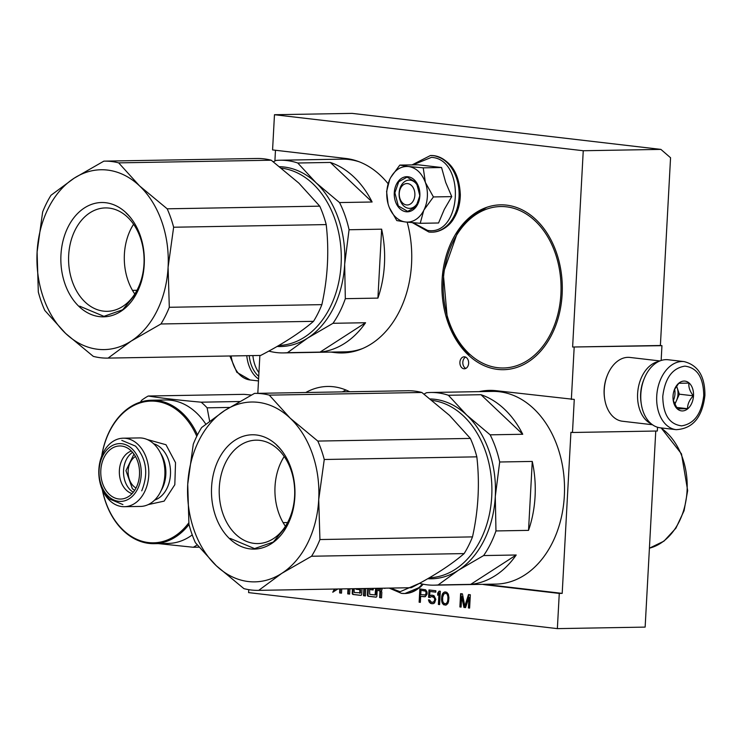<?xml version="1.0" encoding="UTF-8"?>
<svg xmlns="http://www.w3.org/2000/svg" width="742" height="742" viewBox="0 0 742 742"><rect width="100%" height="100%" fill="white"/><g stroke="black" fill="none" stroke-linecap="round" stroke-linejoin="round"><path stroke-width="1.11" d="M491.009 390.385A97.434 71.139 -91 0 0 481.975 391.59M479.044 391.646A97.434 71.139 89 0 1 489.544 390.385A97.434 71.139 89 0 1 496.491 390.737L574.271 399.419L572.481 432.484L657.329 431.009L657.533 427.244M388.094 183.719A97.434 71.139 89 0 0 345.865 158.473L272.574 149.921L274.475 114.722L352.116 113.378L660.89 149.392L670.555 157.749L660.389 345.494L661.947 345.67L661.15 360.482M572.481 432.484L570.923 432.298L562.195 593.377L559.273 593.424L557.363 628.622L645.141 627.101L655.761 431.037M274.892 161.005L275.477 150.264M274.475 114.722L583.249 150.737L572.62 347.015L660.389 345.494M583.249 150.737L660.89 149.392M572.62 347.015L661.947 345.67M574.178 347.2L571.349 399.465M557.363 628.622L248.598 592.608L248.755 589.658M257.817 393.343L259.867 355.464M349.658 391.748A82.436 60.195 -91 0 0 327.621 386.461A82.436 60.195 -91 0 0 305.787 392.509M562.139 294.268A82.436 60.195 -91 0 0 500.664 204.838A82.436 60.195 -91 0 0 442.056 280.263A82.436 60.195 -91 0 0 503.53 369.692A82.436 60.195 -91 0 0 562.139 294.268M459.901 362.291A5.992 4.378 -91 0 0 464.371 368.793A5.992 4.378 -91 0 0 468.629 363.311A5.992 4.378 -91 0 0 464.158 356.8A5.992 4.378 -91 0 0 459.901 362.291M384.217 588.183A1.781 1.298 -91 0 0 384.783 588.35A1.781 1.298 -91 0 0 385.348 588.156M367.735 588.462L367.392 594.871A1.289 0.937 -91 0 0 368.255 596.262L375.869 597.152A1.289 0.937 -91 0 0 376.871 595.984L377.168 590.428L379.069 590.651A1.289 0.937 -91 0 1 379.941 592.042L379.635 597.588L381.546 597.811L381.824 592.608A1.623 1.187 -91 0 0 380.729 590.845A1.623 1.187 -91 0 0 382 589.361L382.065 588.221M363.905 588.536L363.515 595.705L365.416 595.928L365.815 588.499M352.469 588.731L352.227 593.108A1.289 0.937 -91 0 0 353.099 594.49L360.705 595.381A1.289 0.937 -91 0 0 361.716 594.212L362.013 588.666A1.289 0.937 -91 0 0 362.013 588.564M348.007 588.805L347.729 593.869L349.64 594.092L349.927 588.777M339.827 588.953L339.613 592.923L341.515 593.146L341.737 588.916M355.631 588.675A1.289 0.937 -91 0 0 356.364 589.296L359.759 589.686L359.907 592.756L354.212 592.524L354.101 588.703M375.712 588.323L375.072 594.954L369.683 594.323L369.627 589.556L373.152 589.964L373.217 588.684L370.879 588.406M334.364 589.046L332.768 592.237L337.805 588.981M427.123 594.008L427.03 592.005L425.713 589.853L419.851 588.888L419.128 602.198L420.343 602.337L420.668 596.392L425.352 596.651L427.123 594.008M428.579 597.31L429.998 597.477L431.677 596.531L434.265 597.69L434.756 600.028L433.411 602.152L431.371 602.198L429.655 600L428.44 599.861L429.33 602.244L431.297 603.617L433.541 603.589L434.599 602.856L435.814 599.295L433.968 595.659L431.751 595.121L429.664 596.012L429.915 591.485L435.786 592.172L435.869 590.753L428.978 589.946L428.579 597.31L430.072 597.412M438.392 604.442L439.607 604.582L440.331 591.272L439.106 591.133L437.789 592.969L437.669 595.242L438.986 593.396L438.392 604.442L439.607 604.507M441.935 595.455L441.518 599.397L442.149 602.884L443.679 604.776L446.109 605.055L447.825 603.552L448.539 601.632L448.956 597.69L448.326 594.203L446.795 592.311L444.365 592.033L442.649 593.535L441.935 595.455L442.52 595.436L442.102 599.378L442.733 602.875L445.339 605.147M465.559 607.615L468.963 597.458L468.397 607.939L469.612 608.088L470.335 594.769L468.508 594.555L464.817 606.103L462.424 593.85L460.596 593.637L459.882 606.947L461.097 607.095L461.663 596.614L463.935 607.42L465.559 607.615M407.182 222.173A97.434 71.139 89 0 1 342.303 352.96A97.434 71.139 89 0 1 335.347 352.617L330.83 352.088M559.273 593.424L485.982 584.872A97.434 71.139 89 0 1 482.393 584.334M333.761 352.033L338.278 352.561A97.434 71.139 -91 0 0 343.759 352.914M485.324 584.279A97.434 71.139 -91 0 0 488.904 584.826L562.195 593.377M465.633 357.125A5.992 4.378 -91 0 0 462.822 362.235A5.992 4.378 -91 0 0 465.828 368.422M379.635 597.588L381.546 597.737M377.168 590.428L379.663 590.641A1.289 0.937 89 0 1 380.525 592.033L380.229 597.579M368.32 588.452L367.976 594.861A1.289 0.937 -91 0 0 368.839 596.253L376.194 597.106M363.515 595.705L365.426 595.854M364.489 588.517L364.099 595.696M353.053 588.721L352.812 593.099A1.289 0.937 -91 0 0 353.684 594.481L361.029 595.344M347.729 593.869L349.64 594.008M348.592 588.796L348.323 593.86M339.613 592.923L341.515 593.062M340.411 588.944L340.198 592.914M356.216 588.666A1.289 0.937 -91 0 0 356.948 589.287L360.343 589.677L360.491 592.747L359.638 593.146M369.627 589.556L373.152 589.881M376.296 588.313L375.962 594.546L375.1 594.945L375.656 594.945M334.948 589.037L333.622 591.68M420.668 596.392L424.6 596.772M419.128 602.198L420.352 602.263M420.436 588.953L419.712 602.189M429.553 590.02L429.164 597.301M429.915 591.485L435.795 592.088M429.664 596.012L430.722 595.279M432.057 595.149L431.306 595.269M431.297 603.617L432.79 603.71M430.295 603.218L431.881 603.608M429.33 602.244L430.879 603.2M428.783 601.039L429.915 602.235M429.043 599.935L429.368 601.029M432.586 602.337L433.411 602.152M434.051 601.66L434.636 601.651L433.996 602.142M434.506 600.853L435.09 600.844L434.636 601.651M434.756 600.028L435.341 600.018L435.09 600.844M434.784 599.462L435.341 600.018M434.627 598.59L435.368 599.453M434.265 597.69L435.211 598.581M433.69 597.05L434.849 597.681M432.892 596.679L434.274 597.041M431.677 596.531L433.476 596.67M438.986 593.396L439.57 593.387L438.976 604.433M437.789 592.969L438.374 592.96L438.299 594.361M439.644 591.188L438.374 592.96M441.657 596.846L442.241 596.837M442.186 594.62L442.77 594.611L442.52 595.436M442.649 593.535L443.234 593.526L442.77 594.611M443.308 592.756L443.892 592.747L443.234 593.526M444.365 592.033L444.95 592.014L443.892 592.747M445.719 591.931L444.95 592.014M443.679 604.776L444.263 604.767M442.705 603.803L443.289 603.793M442.149 602.884L442.733 602.875M441.805 601.706L442.39 601.697M441.648 600.834L442.232 600.825M441.518 599.397L442.102 599.378M468.963 597.458L469.547 597.449L468.981 607.93L469.612 608.004M463.935 607.42L465.577 607.54M461.663 596.614L462.247 596.605L464.52 607.41M459.882 606.947L461.097 607.012M461.181 593.702L460.467 606.937M464.817 606.103L465.41 606.093L469.065 594.63M468.397 607.939L468.981 607.93M349.176 391.507L348.564 391.767M380.729 588.239L380.665 589.473L377.242 589.148L377.288 588.295M421.577 590.428L426.019 591.235L426.511 593.572L425.825 594.917L420.76 594.694L420.992 590.447L421.577 590.428M446.109 593.294L447.686 594.333L448.4 596.123L448.4 599.833L447.203 603.116L444.95 603.784L443.382 602.745L442.659 600.955L442.659 597.245L443.855 593.962L446.109 593.294M380.145 588.248L380.08 589.482M420.992 590.447L425.426 590.882M424.841 590.892L426.019 591.235M425.435 591.244L426.4 591.847M425.815 591.856L426.548 592.719M425.964 592.737L425.917 593.581L426.511 593.572M425.917 593.581L425.676 594.407L426.26 594.398M425.676 594.407L425.24 594.926L425.825 594.917M425.24 594.926L424.61 595.14M445.525 593.303L447.101 593.693M446.517 593.702L447.686 594.333M447.101 594.342L447.816 596.132L448.4 596.123M447.816 596.132L447.927 597.857L448.511 597.848M447.927 597.857L447.816 599.842L448.4 599.833M447.816 599.842L447.528 601.521L448.112 601.512M447.528 601.521L446.619 603.125L447.203 603.116M446.619 603.125L445.979 603.617L446.563 603.608M445.979 603.617L444.95 603.784M684.115 361.604L668.208 359.749A34.262 23.299 96.7 0 0 644.26 378.55L644.01 379.162A32.546 22.13 96.7 0 0 640.754 394.021A32.546 22.13 96.7 0 0 641.19 403.342L641.292 404A34.262 23.299 96.7 0 0 660.269 427.809L676.175 429.664C692.75 428.728 702.331 417.338 704.9 395.505C705.086 376.509 698.157 365.203 684.115 361.604A34.262 23.299 96.7 0 0 656.735 396.043A34.262 23.299 96.7 0 0 676.175 429.664M644.26 378.55A34.262 23.299 96.7 0 0 640.828 394.188A34.262 23.299 96.7 0 0 641.292 404M703.741 395.644C703.509 377.52 697.22 367.68 684.885 366.131C672.345 368.115 664.98 378.188 662.782 396.349C663.014 414.472 669.303 424.313 681.638 425.862C694.178 423.877 701.542 413.804 703.741 395.644M693.501 395.82A14.988 10.193 96.7 0 0 686.452 381.444A14.988 10.193 96.7 0 0 674.524 389.337A14.988 10.193 96.7 0 0 673.022 396.172A14.988 10.193 96.7 0 0 673.226 400.467A14.988 10.193 96.7 0 0 683.957 410.743A14.988 10.193 96.7 0 0 693.501 395.82M673.189 400.263L677.39 408.87L687.528 408.694C687.519 404.177 689.439 399.882 693.288 395.811C689.893 391.349 688.437 387.111 688.91 383.095L678.772 383.271L674.367 389.726M693.288 395.811L679.366 394.188L676.537 385.97M687.528 408.694L676.333 407.395M674.71 404.603L679.366 394.188M674.413 403.982A12.846 8.737 96.7 0 0 676.481 400.624A12.846 8.737 96.7 0 0 678.002 394.206A12.846 8.737 96.7 0 0 677.177 387.825A12.846 8.737 96.7 0 0 676.444 386.1M674.617 389.17A12.846 8.737 -83.3 0 1 674.979 393.854A12.846 8.737 96.7 0 1 673.272 400.661M258.745 376.324A32.546 22.13 -83.3 0 1 249.201 355.65M258.596 379.004A34.262 23.299 -83.3 0 1 246.771 355.687M258.939 372.679A32.119 21.843 -83.3 0 1 253.18 357.922L253.05 357.097A29.977 20.386 -83.3 0 1 252.846 355.585M253.18 357.922A32.119 21.843 -83.3 0 1 252.883 355.585M659.907 360.937L629.912 357.44A32.119 21.843 96.7 0 0 607.457 375.062L607.151 375.832A29.977 20.386 96.7 0 0 604.146 389.513A29.977 20.386 96.7 0 0 604.544 398.102L604.674 398.918A32.119 21.843 96.7 0 0 622.464 421.243L652.459 424.739M607.457 375.062A32.119 21.843 96.7 0 0 604.248 389.717A32.119 21.843 96.7 0 0 604.674 398.918M658.608 361.512A32.119 21.843 96.7 0 0 637.619 393.612A32.119 21.843 96.7 0 0 651.328 423.877M643.824 379.635A29.977 20.386 96.7 0 0 640.634 393.77A29.977 20.386 96.7 0 0 641.116 402.841M407.646 183.589A10.703 7.819 -91 0 0 399.27 193.347A10.703 7.819 -91 0 0 406.495 204.931A10.703 7.819 89 0 0 414.871 195.174A10.703 7.819 89 0 0 407.646 183.589M427.346 196.621A27.834 20.322 -91 0 0 425.379 182.439L433.421 196.936L424.016 209.893A27.834 20.322 -91 0 0 427.346 196.621M419.703 195.424A14.135 10.323 89 0 1 409.658 208.354A14.135 10.323 89 0 1 399.122 193.022A14.135 10.323 89 0 1 409.167 180.093A14.135 10.323 89 0 1 419.703 195.424M412.877 164.882L431.445 157.369C465.995 159.131 461.793 236.642 427.494 230.372L413.248 222.758M419.861 195.749A17.558 12.818 89 0 1 406.124 211.758A17.558 12.818 89 0 1 394.28 192.772A17.558 12.818 89 0 1 408.017 176.763A17.558 12.818 89 0 1 419.861 195.749M423.738 210.45L420.213 223.305L438.55 222.99L444.282 209.43L451.757 196.621L445.701 182.402L441.564 167.516L418.154 164.789L399.808 165.104L408.573 166.523C416.206 167.766 421.808 173.071 425.379 182.439L423.218 167.84L408.573 166.523C400.893 165.976 394.79 169.918 390.264 178.349A27.834 20.322 -91 0 0 388.66 205.775L388.873 206.387A27.834 20.322 89 0 0 405.317 221.96L405.818 222.025A27.834 20.322 89 0 0 423.738 210.45L424.016 209.893M441.564 167.516L423.218 167.84M451.757 196.621L433.421 196.936M420.213 223.305L405.818 222.025M405.317 221.96L396.803 220.578L389.337 207.612M388.075 203.883L386.601 191.482L389.68 179.592M390.793 177.347L399.808 165.104M419.842 195.712L415.984 206.795L407.664 211.387L398.296 205.924L394.883 192.799L398.742 181.716L407.061 177.125L416.429 182.588L419.842 195.712M419.388 583.388L400.077 591.717L390.478 588.072M279.715 166.7A89.94 65.667 89 0 1 316.12 182.829L297.765 163.008A96.358 70.36 89 0 0 280.031 160.226A96.358 70.36 89 0 0 275.903 160.458L273.381 161.821M330.338 162.442L372.113 202A96.358 70.36 -91 0 0 330.338 162.442L297.765 163.008M372.113 202L339.539 202.566L316.12 182.829A89.94 65.667 89 0 1 344.668 264.254L349.065 229.742A96.358 70.36 89 0 0 339.539 202.566M381.638 229.176L377.91 298.108A96.358 70.36 -91 0 0 384.449 264.189A96.358 70.36 -91 0 0 381.638 229.176L349.065 229.742M377.91 298.108L345.327 298.674L344.668 264.254A89.94 65.667 -91 0 1 307.717 338.027L333 323.299A96.358 70.36 -91 0 0 345.327 298.674M365.574 322.733L320.071 352.107A96.358 70.36 -91 0 0 365.574 322.733L333 323.299M320.071 352.107L287.497 352.673L307.717 338.027A89.94 65.667 -91 0 1 277.109 346.458M268.827 351.096A96.358 70.36 -91 0 0 283.37 352.914A96.358 70.36 -91 0 0 287.497 352.673M280.031 160.226L341.858 159.15A96.358 70.36 89 0 1 359.351 161.849M283.37 352.914L345.206 351.838A96.358 70.36 -91 0 0 362.588 348.527M260.665 355.446A98.501 71.918 -91 0 1 260.257 355.455L107.683 358.108A98.501 71.918 -91 0 1 93.279 356.364L65.648 333.455L44.77 310.425A98.501 71.918 89 0 1 38.315 292.005L37.1 252.039L42.646 211.952A98.501 71.918 89 0 1 51.003 195.257L74.052 178.256L103.852 161.144A98.501 71.918 89 0 1 104.26 161.135A98.501 71.918 89 0 1 118.674 162.869L271.238 160.216L298.868 183.135L319.746 206.155A98.501 71.918 -91 0 1 326.211 224.585C329.235 251.186 327.788 277.87 321.87 304.637A98.501 71.918 -91 0 1 313.514 321.332C300.362 332.62 282.748 343.991 260.665 355.446L108.1 358.098L131.139 341.097A89.94 65.667 -91 0 0 168.091 267.315L169.306 307.29L321.87 304.637M326.211 224.585L173.637 227.228A98.501 71.918 -91 0 0 167.182 208.808L319.746 206.155M313.514 321.332L160.94 323.976A98.501 71.918 -91 0 0 169.306 307.29M160.94 323.976L131.139 341.097A89.94 65.667 -91 0 1 65.648 333.455A89.94 65.667 89 0 1 37.1 252.039A89.94 65.667 89 0 1 74.052 178.256A89.94 65.667 89 0 1 139.552 185.899L167.182 208.808M173.637 227.228L168.091 267.315A89.94 65.667 -91 0 0 139.552 185.899L118.674 162.869M132.493 290.372L136.973 290.289M256.417 158.491A98.501 71.918 89 0 1 256.834 158.482A98.501 71.918 89 0 1 271.238 160.216M281.57 168.165A88.864 64.888 89 0 1 312.901 183.756A88.864 64.888 -91 0 1 338.751 282.192A88.864 64.888 -91 0 1 278.779 345.484M137.548 289.176A51.708 37.759 89 0 1 107.228 311.315A51.708 37.759 89 0 1 73.17 283.824A51.708 37.759 89 0 1 75.118 230.048A51.708 37.759 -91 0 1 105.429 207.918A51.708 37.759 -91 0 1 139.496 235.4A51.708 37.759 -91 0 1 137.548 289.176M134.794 294.017A51.708 37.759 89 0 1 130.833 229.083A51.708 37.759 -91 0 1 133.588 224.242M137.112 292.367A57.171 41.747 -91 0 0 126.084 212.778A57.171 41.747 -91 0 0 68.079 226.987A57.171 41.747 -91 0 0 79.106 306.576A57.171 41.747 -91 0 0 137.112 292.367M126.223 213.167C144.829 229.853 150.07 267.677 137.149 292.079L122.718 309.748L103.917 316.342L79.644 306.168M229.575 407.432L207.111 407.822A81.37 59.416 -91 0 0 204.198 404.882A81.37 59.416 89 0 0 201.156 402.183C179.054 400.207 161.413 398.148 148.233 396.015L244.035 394.345L251.39 395.032M209.624 421.076L207.111 407.822M198.949 547.16L193.3 547.262A81.37 59.416 -91 0 0 197.149 544.934M158.213 543.598L193.3 547.262M109.733 500.553A34.262 25.015 -91 0 0 124.406 506.703A34.262 25.015 -91 0 0 147.806 482.513A34.262 25.015 -91 0 0 137.891 444.347A34.262 25.015 89 0 0 123.218 438.197A34.262 25.015 89 0 0 99.818 462.396A34.262 25.015 89 0 0 109.733 500.553M108.276 496.231A28.91 21.11 -91 0 0 137.604 489.043A28.91 21.11 -91 0 0 132.03 448.799A28.91 21.11 89 0 0 102.702 455.987A28.91 21.11 89 0 0 108.276 496.231M136.027 488.013A17.131 12.512 -91 0 1 133.597 486.214A17.131 12.512 89 0 1 128.171 470.493A17.131 12.512 89 0 1 135.48 456.478M132.104 493.597A21.843 15.944 -91 0 1 126.325 490.165A21.843 15.944 89 0 1 119.583 468.221A21.843 15.944 89 0 1 131.371 451.025M109.241 494.293A26.554 19.385 -91 0 0 125.008 498.29A26.554 19.385 -91 0 0 139.255 477.356A26.554 19.385 -91 0 0 131.065 450.728A26.554 19.385 -91 0 0 124.109 446.582A26.554 19.385 -91 0 0 102.303 461.867A26.554 19.385 -91 0 0 109.241 494.293M123.218 438.197L139.31 437.919A34.262 25.015 89 0 1 153.984 444.068A34.262 25.015 -91 0 1 163.899 482.226A34.262 25.015 -91 0 1 140.498 506.424L124.406 506.703M102.405 489.859A70.88 51.755 89 0 0 123.218 530.103A70.88 51.755 -91 0 0 188.783 522.832M196.778 436.296A70.88 51.755 -91 0 0 181.456 413.813A70.88 51.755 89 0 0 101.812 455.792M102.294 489.618A71.733 52.376 89 0 0 123.45 530.79A71.733 52.376 -91 0 0 154.169 543.673A71.733 52.376 -91 0 0 188.997 524.501M197.474 434.895A71.733 52.376 -91 0 0 182.393 413.099A71.733 52.376 89 0 0 151.674 400.226A71.733 52.376 89 0 0 101.719 456.042M151.674 400.226L165.716 399.975A71.733 52.376 89 0 1 196.435 412.858A71.733 52.376 -91 0 1 205.766 424.099M154.169 543.673L168.211 543.422A71.733 52.376 -91 0 0 192.252 534.908M239.564 401.515L201.156 402.183M140.396 402.108L141.741 400.198A81.37 59.416 89 0 1 148.233 396.015M122.903 504.588L109.148 498.828C98.157 486.112 96.089 471.207 102.953 454.113M121.79 440.368L135.545 446.127C146.536 458.844 148.604 473.748 141.741 490.842M430.341 398.964A89.94 65.667 89 0 1 466.746 415.093L448.391 395.273A96.358 70.36 89 0 0 430.657 392.481A96.358 70.36 89 0 0 426.539 392.722L424.007 394.085M480.974 394.707L522.739 434.265A96.358 70.36 -91 0 0 480.974 394.707L448.391 395.273M522.739 434.265L490.165 434.831L466.746 415.093A89.94 65.667 89 0 1 495.294 496.509L499.691 461.997A96.358 70.36 89 0 0 490.165 434.831M532.264 461.431L528.536 530.372A96.358 70.36 -91 0 0 535.075 496.444A96.358 70.36 -91 0 0 532.264 461.431L499.691 461.997M528.536 530.372L495.962 530.938L495.294 496.509A89.94 65.667 -91 0 1 458.343 570.292L483.626 555.563A96.358 70.36 -91 0 0 495.962 530.938M516.2 554.997L470.697 584.371A96.358 70.36 -91 0 0 516.2 554.997L483.626 555.563M470.697 584.371L438.123 584.937L458.343 570.292A89.94 65.667 -91 0 1 427.735 578.723M419.453 583.351A96.358 70.36 -91 0 0 434.005 585.169A96.358 70.36 -91 0 0 438.123 584.937M430.657 392.481L492.493 391.405A96.358 70.36 89 0 1 564.337 495.944A96.358 70.36 -91 0 1 495.832 584.102L434.005 585.169M411.291 587.71A98.501 71.918 -91 0 1 410.882 587.72L258.309 590.363A98.501 71.918 -91 0 1 243.905 588.629L216.274 565.719L195.396 542.69A98.501 71.918 89 0 1 188.941 524.269L187.726 484.294L193.272 444.217A98.501 71.918 89 0 1 201.638 427.522L224.678 410.521L254.478 393.399A98.501 71.918 89 0 1 254.896 393.39A98.501 71.918 89 0 1 269.3 395.134L421.864 392.481L449.504 415.39L470.372 438.42A98.501 71.918 -91 0 1 476.837 456.84C479.861 483.45 478.414 510.134 472.496 536.893A98.501 71.918 -91 0 1 464.14 553.588C450.997 564.885 433.374 576.256 411.291 587.71L258.726 590.354L281.774 573.362A89.94 65.667 -91 0 0 318.717 499.579L319.932 539.545L472.496 536.893M476.837 456.84L324.263 459.493A98.501 71.918 -91 0 0 317.808 441.073L470.372 438.42M464.14 553.588L311.566 556.24A98.501 71.918 -91 0 0 319.932 539.545M311.566 556.24L281.774 573.362A89.94 65.667 -91 0 1 216.274 565.719A89.94 65.667 89 0 1 187.726 484.294A89.94 65.667 89 0 1 224.678 410.521A89.94 65.667 89 0 1 290.178 418.163L317.808 441.073M324.263 459.493L318.717 499.579A89.94 65.667 -91 0 0 290.178 418.163L269.3 395.134M283.119 522.628L287.599 522.553M407.043 390.756A98.501 71.918 89 0 1 407.46 390.746A98.501 71.918 89 0 1 421.864 392.481M432.196 400.43A88.864 64.888 89 0 1 463.527 416.021A88.864 64.888 -91 0 1 489.377 514.456A88.864 64.888 -91 0 1 429.405 577.749M288.174 521.431A51.708 37.759 89 0 1 257.854 543.571A51.708 37.759 89 0 1 223.796 516.089A51.708 37.759 89 0 1 225.744 462.312A51.708 37.759 -91 0 1 256.064 440.173A51.708 37.759 -91 0 1 290.122 467.655A51.708 37.759 -91 0 1 288.174 521.431M285.429 526.273A51.708 37.759 89 0 1 281.459 461.348A51.708 37.759 -91 0 1 284.214 456.506M287.738 524.622A57.171 41.747 -91 0 0 276.71 445.033A57.171 41.747 -91 0 0 218.704 459.252A57.171 41.747 -91 0 0 229.732 538.84A57.171 41.747 -91 0 0 287.738 524.622M276.849 445.432C295.455 462.108 300.695 499.932 287.775 524.344L273.353 542.012L254.543 548.607L230.27 538.432M488.904 584.826L485.982 584.872M338.278 352.561L335.347 352.617M345.976 390.042A82.436 60.195 -91 0 0 342.359 391.878M379.941 592.042L380.525 592.033M379.069 590.651L379.663 590.641M368.255 596.262L368.839 596.253M367.392 594.871L367.976 594.861M353.099 594.49L353.684 594.481M352.227 593.108L352.812 593.099M359.907 592.756L360.491 592.747M360.046 590.15L360.631 590.14M359.759 589.686L360.343 589.677M356.364 589.296L356.948 589.287M375.378 594.555L375.962 594.546M258.494 380.943L250.137 379.969A34.262 23.299 -83.3 0 1 231.124 355.965M430.722 155.514A38.334 27.983 89 0 1 430.981 155.505A38.334 27.983 89 0 1 433.718 155.644A38.334 27.983 89 0 1 459.632 195.22A38.334 27.983 89 0 1 432.308 232.153A38.334 27.983 89 0 1 432.048 232.163M412.06 164.891L430.453 155.514A38.334 27.983 89 0 1 433.189 155.653A38.334 27.983 89 0 1 459.103 195.229A38.334 27.983 89 0 1 431.788 232.163A38.334 27.983 89 0 1 429.052 232.033M422.801 584.139A38.334 27.983 89 0 1 404.9 593.507A38.334 27.983 89 0 1 404.631 593.507M422.356 584.047A38.334 27.983 89 0 1 404.371 593.517A38.334 27.983 89 0 1 401.635 593.377M535.27 221.033A80.73 58.943 -91 0 0 453.362 241.104A80.73 58.943 -91 0 0 468.925 353.489A80.73 58.943 -91 0 0 550.833 333.418A80.73 58.943 -91 0 0 535.27 221.033M133.977 454.113L125.964 470.66L132.364 488.672L134.608 490.425M132.605 452.36A21.843 15.944 -91 0 0 123.562 470.261A21.843 15.944 -91 0 0 130.49 490.1A21.843 15.944 -91 0 0 133.3 492.224M160.522 453.074A28.91 21.11 89 0 1 161.172 490.536M153.65 443.753A28.91 21.11 89 0 1 161.292 448.289A28.91 21.11 89 0 1 170.206 477.329A28.91 21.11 89 0 1 154.624 500.099M147.101 439.477L165.976 444.727L175.529 462.665L174.815 484.721L164.14 501.128L148.233 504.597M660.77 427.865A64.025 46.746 89 0 1 687.073 490.647A64.025 46.746 89 0 1 649.417 548.18L663.951 541.15L675.906 528.183L684.078 510.719L687.658 490.583L681.49 453.881L661.141 427.911M359.601 593.146L360.185 593.136M250.137 379.969L236.846 372.326L229.862 355.984M430.453 155.514L433.875 155.653C450.44 159.678 459.261 172.728 460.328 194.794C460.161 204.004 457.86 212.119 453.418 219.131C451.238 223.194 443.475 231.773 432.308 232.153L428.895 232.023L412.413 222.683M423.209 584.223L420.426 587.07L404.9 593.507L401.478 593.368L389.207 588.091M256.834 158.482L104.26 161.135M486.771 207.315L470.966 216.645L457.833 231.578L443.252 273.075L447.361 318.949L456.256 339.02L468.916 355.019M407.46 390.746L254.896 393.39"/></g></svg>
